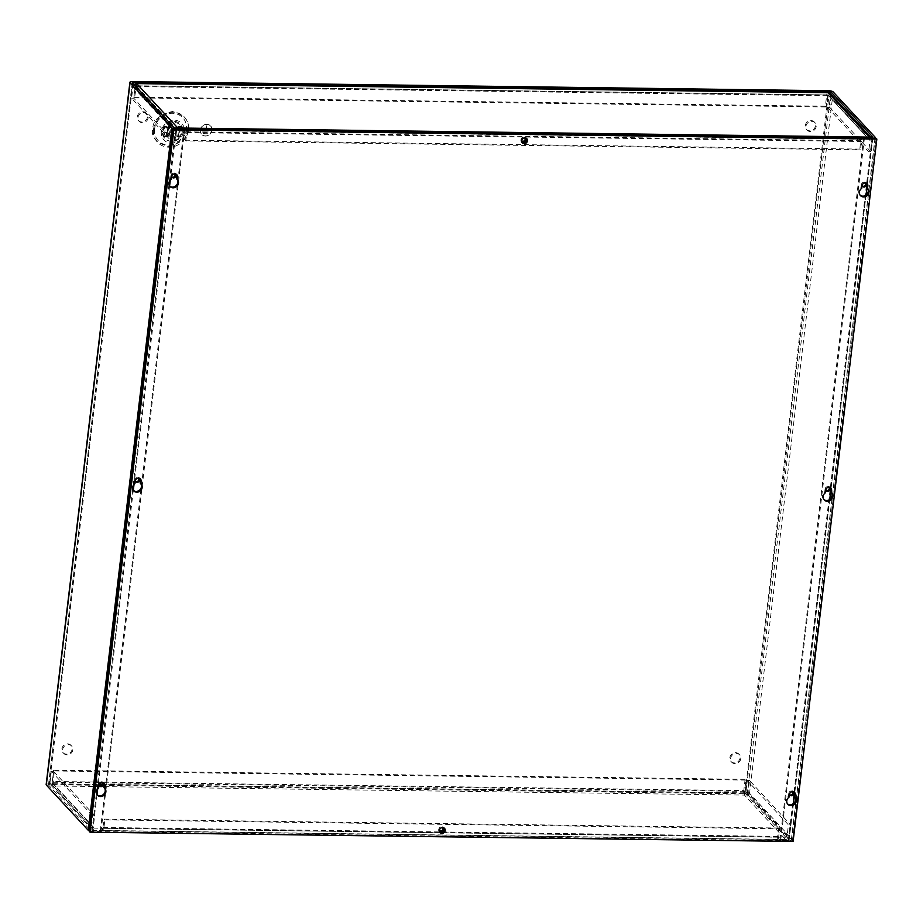 <?xml version="1.0" encoding="UTF-8"?>
<svg xmlns="http://www.w3.org/2000/svg" width="923" height="923" viewBox="0 0 923 923"><rect width="100%" height="100%" fill="white"/><g stroke="black" fill="none" stroke-linecap="round" stroke-linejoin="round"><path stroke-width="0.69" stroke-dasharray="4.62 3.46" d="M439.648 829.465A2.1 1.892 -42.8 0 1 441.494 827.758M439.763 830.712A2.1 1.892 -42.8 0 1 441.136 826.973A2.1 1.892 -42.8 0 1 442.728 827.966M744.423 795.084L745.819 780.073L745.115 779.324L53.626 770.197L54.319 770.947L52.923 785.958L744.423 795.084L785.542 839.469L777.178 839.353A3.53 1.119 -89.2 0 0 777.524 839.549A3.53 1.119 -89.2 0 0 778.62 837.138L779.623 828.785L104.864 819.878L103.861 828.243A3.53 1.119 90.8 0 1 102.765 830.642A3.53 1.119 90.8 0 1 102.418 830.458L94.042 830.342A3.53 3.184 -42.8 0 1 91.089 826.95L49.98 782.566A3.53 3.184 137.2 0 0 52.923 785.958A3.53 1.119 90.8 0 1 52.276 781.481L743.776 790.607A3.53 1.119 -89.2 0 0 744.423 795.084A3.53 3.184 137.2 0 0 748.172 791.784L749.522 780.5L790.642 824.885L788.415 824.85L787.065 836.134A1.188 1.073 -42.8 0 1 785.808 837.242L777.443 837.138L777.178 839.353L102.418 830.458L102.684 828.231L94.308 828.127A1.188 1.073 -42.8 0 1 93.315 826.985L94.665 815.701L92.438 815.667L91.089 826.95M785.542 839.469A3.53 3.184 137.2 0 0 789.292 836.169L790.642 824.885M745.115 779.324L743.776 790.607M53.626 770.197L52.276 781.481M49.98 782.566L51.319 771.282L53.546 771.316L52.207 782.6A1.188 1.073 137.2 0 0 53.188 783.742L94.308 828.127M92.438 815.667L51.319 771.282M53.546 771.316L94.665 815.701M779.623 828.785L778.92 828.035L777.558 837.196L102.799 828.3L104.161 819.128L104.864 819.878M102.384 784.388L744.688 792.857A1.188 1.073 137.2 0 0 745.946 791.749L747.295 780.466L788.415 824.85M747.295 780.466L749.522 780.5M745.819 780.073L54.319 770.947M778.92 828.035L104.161 819.128M522.003 141A2.1 1.892 -42.8 0 1 523.376 137.262A2.1 1.892 -42.8 0 1 524.979 138.254M136.673 83.601L134.585 97.861L133.881 97.111L135.231 85.827A3.53 1.119 90.8 0 1 135.889 83.693M827.816 92.542A3.53 1.119 -89.2 0 0 826.72 94.942L135.231 85.827M870.793 137.504A3.53 3.184 -42.8 0 1 872.247 140.504L831.127 96.119A3.53 3.184 137.2 0 0 830.365 93.673M860.928 136.996L860.663 139.223L869.028 139.338A1.188 1.073 -42.8 0 1 870.02 140.481L868.67 151.764L870.897 151.787L872.247 140.504M176.212 128.343A3.53 3.184 137.2 0 0 174.043 131.297L172.705 142.58L174.932 142.603L176.27 131.32A1.188 1.073 -42.8 0 1 177.528 130.212L860.663 139.223L859.878 149.088L860.582 149.838L861.574 141.484A3.53 1.119 -89.2 0 0 861.424 138.127M186.665 129.232A3.53 1.119 90.8 0 1 186.815 132.577L185.823 140.942L860.582 149.838M185.823 140.942L185.119 140.192L186.031 129.22M134.1 84.639A3.53 3.184 137.2 0 0 132.924 86.912L131.585 98.196L172.705 142.58M133.881 97.111L825.381 106.226L826.72 94.942M825.381 106.226L826.073 106.976L828.173 92.727M831.127 96.119L829.777 107.403L827.55 107.38L828.9 96.096A1.188 1.073 137.2 0 0 827.908 94.954L869.028 139.338M870.897 151.787L829.777 107.403M827.55 107.38L868.67 151.764M521.887 139.754A2.1 1.892 -42.8 0 1 523.733 138.035M827.908 94.954L136.408 85.827A1.188 1.073 137.2 0 0 135.15 86.935L133.812 98.219L174.932 142.603M133.812 98.219L131.585 98.196M134.585 97.861L826.073 106.976M185.119 140.192L859.878 149.088M148.222 117.694A5.411 4.869 -42.8 0 1 139.131 121.305A5.411 4.869 -42.8 0 1 141.634 112.894A5.411 4.869 -42.8 0 1 148.222 117.694M147.53 116.944A5.411 4.869 -42.8 0 1 138.438 120.555A5.411 4.869 -42.8 0 1 140.931 112.145A5.411 4.869 -42.8 0 1 147.53 116.944M816.186 126.509A5.411 4.869 -42.8 0 1 807.094 130.12A5.411 4.869 -42.8 0 1 809.598 121.709A5.411 4.869 -42.8 0 1 816.186 126.509M815.494 125.759A5.411 4.869 -42.8 0 1 806.402 129.358A5.411 4.869 -42.8 0 1 808.894 120.959A5.411 4.869 -42.8 0 1 815.494 125.759M72.848 749.811A5.411 4.869 -42.8 0 1 63.756 753.422A5.411 4.869 -42.8 0 1 66.26 745.023A5.411 4.869 -42.8 0 1 72.848 749.811M72.156 749.061A5.411 4.869 -42.8 0 1 63.052 752.672A5.411 4.869 -42.8 0 1 65.556 744.261A5.411 4.869 -42.8 0 1 72.156 749.061M740.811 758.625A5.411 4.869 -42.8 0 1 731.72 762.236A5.411 4.869 -42.8 0 1 734.212 753.826A5.411 4.869 -42.8 0 1 740.811 758.625M740.119 757.875A5.411 4.869 -42.8 0 1 731.016 761.487A5.411 4.869 -42.8 0 1 733.52 753.076A5.411 4.869 -42.8 0 1 740.119 757.875M182.327 131.331A10.499 9.438 -42.8 0 1 171.193 141.15A10.499 9.438 -42.8 0 1 162.425 131.078A10.499 9.438 -42.8 0 1 173.559 121.259A10.499 9.438 -42.8 0 1 182.327 131.331M99.361 785.658A2.1 1.892 -42.8 0 1 99.926 782.069A2.1 1.892 -42.8 0 1 102.326 782.912M135.658 481.31A2.1 1.892 -42.8 0 1 136.223 477.722A2.1 1.892 -42.8 0 1 138.623 478.552M171.943 176.951A2.1 1.892 -42.8 0 1 172.509 173.362A2.1 1.892 -42.8 0 1 174.909 174.205M792.788 792.015A2.1 1.892 137.2 0 0 788.969 792.995A2.1 1.892 137.2 0 0 789.823 794.772M829.085 487.667A2.1 1.892 137.2 0 0 825.266 488.636A2.1 1.892 137.2 0 0 826.12 490.413M865.382 183.308A2.1 1.892 137.2 0 0 861.551 184.288A2.1 1.892 137.2 0 0 862.405 186.065M212.013 130.258A6.184 5.561 -42.8 0 1 207.825 135.589A6.184 5.561 -42.8 0 1 201.618 134.389A6.184 5.561 -42.8 0 1 200.291 130.108A6.184 5.561 137.2 0 0 201.595 134.366A6.184 5.561 137.2 0 0 207.813 135.566A6.184 5.561 137.2 0 0 211.99 130.235A6.184 5.561 137.2 0 0 210.663 125.966A6.184 5.561 -42.8 0 1 212.013 130.258M153.506 129.485A18.448 16.602 -42.8 0 1 173.086 112.248A18.448 16.602 -42.8 0 1 188.5 129.947A18.448 16.602 -42.8 0 1 168.909 147.195A18.448 16.602 -42.8 0 1 153.506 129.485M176.374 131.02A4.453 4.004 137.2 0 0 170.951 127.074A4.453 4.004 137.2 0 0 168.886 133.997A4.453 4.004 137.2 0 0 176.374 131.02M168.448 135.843L169.151 136.592L168.205 131.204L169.567 126.474L164.709 126.416A2.354 0.704 -173.2 0 1 167.225 126.913L166.105 136.281A2.354 0.704 6.8 0 0 163.59 135.785L168.448 135.843A2.354 0.704 6.8 0 0 166.809 136.292L167.928 126.924A2.354 0.704 -173.2 0 1 169.555 126.474L170.27 127.236L169.567 126.474M168.69 133.685A4.453 4.004 137.2 0 0 175.451 133.777L176.639 131.32L176.051 128.724A4.453 4.004 137.2 0 0 169.29 128.643M211.898 130.235A6.08 5.469 137.2 0 0 210.594 126.024A6.08 5.469 137.2 0 0 204.479 124.836A6.08 5.469 137.2 0 0 200.372 130.085A6.08 5.469 137.2 0 0 201.676 134.297A6.08 5.469 137.2 0 0 207.779 135.485A6.08 5.469 137.2 0 0 211.898 130.235M200.383 130.108A6.08 5.469 -42.8 0 1 204.502 124.859A6.08 5.469 -42.8 0 1 210.617 126.047A6.08 5.469 -42.8 0 1 211.921 130.258A6.08 5.469 -42.8 0 1 207.802 135.508A6.08 5.469 -42.8 0 1 201.699 134.32A6.08 5.469 -42.8 0 1 200.383 130.108M171.078 131.931A2.1 1.892 137.2 0 0 173.639 133.8A2.1 1.892 137.2 0 0 174.609 130.535A2.1 1.892 137.2 0 0 171.078 131.931M170.167 130.939A2.1 1.892 137.2 0 0 172.728 132.808A2.1 1.892 137.2 0 0 173.697 129.543A2.1 1.892 137.2 0 0 170.167 130.939M132.358 81.57L48.607 783.927L745.023 793.111L828.773 90.754M89.346 830.896A3.53 1.061 6.8 0 0 92.635 831.45L100.999 831.554L100.307 830.804L90.466 830.296L48.538 785.046L49.311 784.677L745.726 793.861L747.203 794.265L789.13 839.515L779.981 839.768L780.685 840.518L789.05 840.634A3.53 1.061 6.8 0 0 791.507 839.918A3.53 1.061 6.8 0 0 791.357 839.549L749.43 794.288A3.53 1.061 6.8 0 0 745.023 793.111M48.607 783.927A3.53 1.061 6.8 0 0 46.15 784.642M100.307 830.804L184.058 128.447M100.999 831.554L184.75 129.197M99.246 784.412A2.1 1.892 -42.8 0 1 101.092 782.692M135.531 480.052A2.1 1.892 -42.8 0 1 137.389 478.345M171.828 175.705A2.1 1.892 -42.8 0 1 173.674 173.986M780.685 840.518L864.436 138.162M791.553 791.807A2.1 1.892 137.2 0 0 789.707 793.515M827.85 487.448A2.1 1.892 137.2 0 0 825.993 489.167M864.136 183.1A2.1 1.892 137.2 0 0 862.29 184.808M779.981 839.768L863.651 138.162M200.291 130.108A6.184 5.561 -42.8 0 1 204.479 124.778A6.184 5.561 -42.8 0 1 210.686 125.99A6.184 5.561 137.2 0 0 204.456 124.755A6.184 5.561 137.2 0 0 200.268 130.085M175.174 135.935L180.043 135.993A2.354 0.704 6.8 0 0 178.404 136.442L179.524 127.074A2.354 0.704 -173.2 0 1 181.15 126.636L176.293 126.566A2.354 0.704 -173.2 0 1 178.82 127.074L177.701 136.431A2.354 0.704 6.8 0 0 175.197 135.935L175.878 136.685L175.174 135.935L175.451 133.777M180.054 136.004L180.746 136.754L175.878 136.685A2.354 0.704 6.8 0 0 178.381 137.192L179.5 127.824L180.239 127.835A2.354 0.704 6.8 0 0 181.866 127.386L181.173 126.636L181.866 127.386L176.997 127.316L175.878 136.685M164.271 136.535L163.579 135.785L164.271 136.535L169.151 136.592L170.27 127.236A2.354 0.704 -173.2 0 1 168.632 127.674L167.524 137.042L166.786 137.031A2.354 0.704 -173.2 0 1 164.271 136.535L165.39 127.166L170.27 127.224M164.698 126.416L165.39 127.166L164.698 126.416L163.59 135.785M176.997 127.316L176.293 126.566L176.997 127.316A2.354 0.704 6.8 0 0 179.5 127.824M181.15 126.636L180.043 135.993L180.746 136.754L181.866 127.386M180.239 127.835L179.12 137.192A2.354 0.704 6.8 0 0 180.746 136.754M179.12 137.192L178.381 137.192M178.404 136.442L177.701 136.431M178.82 127.074L179.524 127.074M166.786 137.031L167.905 127.674A2.354 0.704 -173.2 0 1 165.39 127.166M167.905 127.674L168.632 127.674M167.225 126.913L167.928 126.924M166.809 136.292L166.105 136.281M169.151 136.592A2.354 0.704 -173.2 0 1 167.524 137.042M203.383 133.685L208.079 133.754L203.383 133.685M202.483 131.92L209.406 131.966L202.46 131.851M210.548 130.224L201.733 130.131L210.548 130.27M206.175 130.166L206.706 125.77L206.164 130.131M203.372 133.662L208.056 133.731L203.372 133.616M787.584 803.898A5.019 4.511 -42.8 0 1 788.415 796.353L788.727 793.734A3.092 2.781 -42.8 0 1 794.23 792.084M794.276 796.434A5.019 4.511 -42.8 0 1 794.853 797.057M97.123 794.795A5.019 4.511 -42.8 0 1 97.953 787.25L98.265 784.619A3.092 2.781 -42.8 0 1 103.768 782.969M103.814 787.319A5.019 4.511 -42.8 0 1 104.391 787.942M823.881 499.551A5.019 4.511 -42.8 0 1 824.712 492.005L825.024 489.375A3.092 2.781 -42.8 0 1 830.527 487.725M830.562 492.074A5.019 4.511 -42.8 0 1 831.138 492.697M133.42 490.436A5.019 4.511 -42.8 0 1 134.239 482.891L134.562 480.272A3.092 2.781 -42.8 0 1 140.065 478.622M140.1 482.971A5.019 4.511 -42.8 0 1 140.677 483.594M860.178 195.191A5.019 4.511 -42.8 0 1 860.997 187.646L861.309 185.027A3.092 2.781 -42.8 0 1 866.812 183.377M866.859 187.727A5.019 4.511 -42.8 0 1 867.435 188.35M169.717 186.088A5.019 4.511 -42.8 0 1 170.536 178.543L170.847 175.912A3.092 2.781 -42.8 0 1 176.351 174.262M176.397 178.612A5.019 4.511 -42.8 0 1 176.974 179.235M521.957 142.442A3.092 2.781 -42.8 0 1 523.006 137.296A3.092 2.781 -42.8 0 1 526.422 138.323M439.717 832.154A3.092 2.781 -42.8 0 1 440.756 827.02A3.092 2.781 -42.8 0 1 444.171 828.035M89.289 831.404L792.407 840.68L876.158 138.323M793.099 841.43L792.407 840.68M788.415 796.353L789.107 797.103M97.953 787.25L98.646 788M824.712 492.005L825.404 492.755M134.239 482.891L134.943 483.64M860.997 187.646L861.701 188.396M170.536 178.543L171.228 179.293M94.042 830.342L52.923 785.958M778.62 837.138L103.861 828.243M748.172 791.784L789.292 836.169M52.207 782.6L93.315 826.985M744.688 792.857L785.808 837.242M53.188 783.742L99.269 784.342M745.946 791.749L787.065 836.134M52.98 782.231L100.722 782.866M102.28 782.889L744.469 791.357M777.927 836.388L103.168 827.493M186.815 132.577L861.574 141.484M132.924 86.912L174.043 131.297M828.9 96.096L870.02 140.481M136.408 85.827L177.528 130.212M135.15 86.935L176.27 131.32M827.423 95.692L135.923 86.577M186.123 131.827L860.882 140.734M187.796 129.197C187.807 137.469 181.277 143.227 168.217 146.445C155.964 142.892 150.83 136.985 152.803 128.735C152.791 120.463 159.321 114.717 172.382 111.487C184.635 115.052 189.78 120.948 187.796 129.197M154.579 128.978A16.787 15.103 137.2 0 0 168.609 145.096A16.787 15.103 137.2 0 0 186.423 129.393A16.787 15.103 137.2 0 0 172.405 113.287A16.787 15.103 137.2 0 0 154.579 128.978M184.392 131.885A12.161 10.938 -42.8 0 1 171.493 143.25A12.161 10.938 -42.8 0 1 161.34 131.585A12.161 10.938 -42.8 0 1 174.239 120.221A12.161 10.938 -42.8 0 1 184.392 131.885M183.019 132.093C183.031 136.8 179.316 140.065 171.886 141.9C164.917 139.881 161.987 136.523 163.117 131.827C163.117 127.12 166.821 123.844 174.251 122.021C181.231 124.04 184.15 127.397 183.019 132.093M833.181 91.931L749.43 794.288M48.538 785.046L132.289 82.689M174.216 127.939L90.466 830.296M91.942 830.688L175.693 128.343M176.385 129.093L170.305 180.112M169.613 185.938L134.008 484.471M133.316 490.286L97.723 788.819M97.019 794.645L92.635 831.45M875.108 137.192L791.357 839.549M872.8 138.277L866.905 187.773M866.016 195.18L830.608 492.121M829.719 499.528L794.311 796.48M793.434 803.887L789.05 840.634M872.108 137.527L788.357 839.884M789.13 839.515L872.846 137.4M747.203 794.265L830.7 94.031M745.726 793.861L829.304 92.946M132.935 83.382L49.311 784.677M176.316 126.566L176.051 128.724M788.727 793.734L789.43 794.484M98.265 784.619L99.649 786.084M825.024 489.375L826.408 490.84M134.562 480.272L135.946 481.737M861.309 185.027L862.705 186.492M170.847 175.912L172.243 177.378M439.36 830.388L440.052 831.15M50.73 785.011L91.85 829.396M777.524 839.549L102.765 830.642M52.461 783.419L93.581 827.804M777.558 837.196L102.799 828.3M442.44 827.539L443.132 828.289M524.679 137.827L525.383 138.577M828.646 95.265L869.766 139.65M136.292 85.77L827.793 94.884M521.599 140.677L522.303 141.438M138.438 120.555L139.131 121.305M806.402 129.358L807.094 130.12M63.052 752.672L63.756 753.422M731.016 761.487L731.72 762.236M789.419 794.449L790.111 795.199M170.617 132.393L171.528 133.385M146.365 113.206L147.069 113.956M814.328 122.009L815.032 122.771M70.99 745.322L71.682 746.072M738.954 754.137L739.646 754.887M875.177 138.312L791.507 839.918M872.927 137.285L789.177 839.642M48.481 784.919L132.231 82.562M102.038 782.485L102.741 783.235M138.335 478.126L139.027 478.875M174.62 173.778L175.324 174.528M792.499 791.588L793.203 792.338M828.796 487.24L829.489 487.99M865.082 182.881L865.786 183.631M173.697 129.543L174.609 130.535M787.215 803.552L787.919 804.302M794.576 796.734L795.28 797.484M96.753 794.438L97.457 795.188M104.114 787.619L104.818 788.369M823.512 499.193L824.204 499.943M830.873 492.374L831.565 493.124M133.05 490.09L133.743 490.84M140.411 483.271L141.104 484.021M859.798 194.845L860.501 195.595M867.159 188.015L867.862 188.777M169.336 185.731L170.04 186.481M176.697 178.912L177.401 179.662M521.576 142.107L522.268 142.857M439.325 831.819L440.029 832.569M793.918 791.669L794.622 792.419M103.457 782.566L104.161 783.315M830.215 487.321L830.908 488.071M139.754 478.206L140.446 478.956M866.512 182.962L867.205 183.712M176.051 173.859L176.743 174.609M526.11 137.908L526.802 138.658M443.859 827.619L444.563 828.369"/><path stroke-width="1.38" d="M441.494 827.758A2.1 1.892 -42.8 0 1 443.363 830.481A2.1 1.892 -42.8 0 1 439.648 829.465M442.728 827.966A2.1 1.892 -42.8 0 1 439.763 830.712M523.733 138.035A2.1 1.892 -42.8 0 1 525.602 140.769A2.1 1.892 -42.8 0 1 521.887 139.754M524.979 138.254A2.1 1.892 -42.8 0 1 522.003 141M135.889 83.693A3.53 1.119 90.8 0 1 136.327 83.416A3.53 1.119 90.8 0 1 136.673 83.601L177.793 127.985L186.169 128.101A3.53 1.119 90.8 0 1 186.665 129.232M861.424 138.127A3.53 1.119 -89.2 0 0 860.928 136.996L869.293 137.112A3.53 3.184 -42.8 0 1 870.793 137.504M870.977 137.515L830.365 93.673A3.53 3.184 137.2 0 0 828.173 92.727A3.53 1.119 -89.2 0 0 827.816 92.542L136.327 83.416M186.031 129.22L186.169 128.101L860.928 136.996M177.793 127.985A3.53 3.184 137.2 0 0 176.212 128.343M869.293 137.112L828.173 92.727L136.673 83.601A3.53 3.184 137.2 0 0 134.1 84.639M101.092 782.692A2.1 1.892 -42.8 0 1 101.761 786.5A2.1 1.892 -42.8 0 1 99.246 784.412M102.326 782.912A2.1 1.892 -42.8 0 1 99.361 785.658M137.389 478.345A2.1 1.892 -42.8 0 1 138.058 482.141A2.1 1.892 -42.8 0 1 135.531 480.052M138.623 478.552A2.1 1.892 -42.8 0 1 135.658 481.31M173.674 173.986A2.1 1.892 -42.8 0 1 174.355 177.793A2.1 1.892 -42.8 0 1 171.828 175.705M174.909 174.205A2.1 1.892 -42.8 0 1 171.943 176.951M789.707 793.515A2.1 1.892 137.2 0 0 792.222 795.603A2.1 1.892 137.2 0 0 791.553 791.807M789.823 794.772A2.1 1.892 137.2 0 0 792.788 792.015M825.993 489.167A2.1 1.892 137.2 0 0 828.519 491.255A2.1 1.892 137.2 0 0 827.85 487.448M826.12 490.413A2.1 1.892 137.2 0 0 829.085 487.667M862.29 184.808A2.1 1.892 137.2 0 0 864.816 186.896A2.1 1.892 137.2 0 0 864.136 183.1M862.405 186.065A2.1 1.892 137.2 0 0 865.382 183.308M863.651 138.162L863.732 137.412L864.436 138.162L872.8 138.277A3.53 1.061 -173.2 0 0 875.258 137.562A3.53 1.061 -173.2 0 0 875.108 137.192L833.181 91.931A3.53 1.061 -173.2 0 0 828.773 90.754L132.358 81.57A3.53 1.061 -173.2 0 0 129.901 82.285A3.53 1.061 -173.2 0 0 130.062 82.655L171.99 127.916L88.239 830.273A3.53 1.061 6.8 0 0 89.346 830.896M129.901 82.285L46.15 784.642A3.53 1.061 6.8 0 0 46.312 785.011L88.239 830.273M863.732 137.412L872.881 137.158L830.954 91.908L829.477 91.504L133.062 82.32L132.289 82.689L174.216 127.939L184.058 128.447L184.75 129.197L176.385 129.093A3.53 1.061 -173.2 0 1 171.99 127.916M794.968 797.184A5.019 4.511 -42.8 0 1 792.961 805.283A5.019 4.511 -42.8 0 1 789.107 797.103L789.43 794.484A3.092 2.781 -42.8 0 1 794.622 792.419A3.092 2.781 -42.8 0 1 795.28 794.565L794.968 797.184L794.276 796.434L794.588 793.815L795.28 794.565M794.853 797.057A5.019 4.511 -42.8 0 1 787.584 803.898M104.507 788.08A5.019 4.511 -42.8 0 1 102.499 796.168A5.019 4.511 -42.8 0 1 98.646 788L98.957 785.381A3.092 2.781 -42.8 0 1 104.161 783.315A3.092 2.781 -42.8 0 1 104.818 785.45L104.507 788.08L103.814 787.319L104.126 784.7L104.818 785.45M104.391 787.942A5.019 4.511 -42.8 0 1 97.123 794.795M831.265 492.836A5.019 4.511 -42.8 0 1 829.246 500.924A5.019 4.511 -42.8 0 1 825.404 492.755L825.716 490.125A3.092 2.781 -42.8 0 1 830.908 488.071A3.092 2.781 -42.8 0 1 831.577 490.205L831.265 492.836L830.562 492.074L830.885 489.455L831.577 490.205M831.138 492.697A5.019 4.511 -42.8 0 1 823.881 499.551M140.804 483.721A5.019 4.511 -42.8 0 1 138.785 491.821A5.019 4.511 -42.8 0 1 134.943 483.64L135.254 481.021A3.092 2.781 -42.8 0 1 140.446 478.956A3.092 2.781 -42.8 0 1 141.115 481.102L140.804 483.721L140.1 482.971L140.411 480.341L141.115 481.102M140.677 483.594A5.019 4.511 -42.8 0 1 133.42 490.436M867.551 188.477A5.019 4.511 -42.8 0 1 865.543 196.576A5.019 4.511 -42.8 0 1 861.701 188.396L862.013 185.777A3.092 2.781 -42.8 0 1 867.205 183.712A3.092 2.781 -42.8 0 1 867.874 185.858L867.551 188.477L866.859 187.727L867.17 185.096L867.874 185.858M867.435 188.35A5.019 4.511 -42.8 0 1 860.178 195.191M177.089 179.362A5.019 4.511 -42.8 0 1 175.082 187.461A5.019 4.511 -42.8 0 1 171.228 179.293L171.551 176.662A3.092 2.781 -42.8 0 1 176.743 174.609A3.092 2.781 -42.8 0 1 177.401 176.743L177.089 179.362L176.397 178.612L176.708 175.993L177.401 176.743M176.974 179.235A5.019 4.511 -42.8 0 1 169.717 186.088M527.471 140.792A3.092 2.781 -42.8 0 1 522.268 142.857A3.092 2.781 -42.8 0 1 523.699 138.058A3.092 2.781 -42.8 0 1 527.471 140.792M526.422 138.323A3.092 2.781 -42.8 0 1 521.957 142.442M445.221 830.504A3.092 2.781 -42.8 0 1 440.029 832.569A3.092 2.781 -42.8 0 1 441.459 827.769A3.092 2.781 -42.8 0 1 445.221 830.504M444.171 828.035A3.092 2.781 -42.8 0 1 439.717 832.154M173.732 129.797L876.85 139.073L876.158 138.323L173.039 129.047L89.289 831.404L89.981 832.154L173.732 129.797L173.039 129.047M794.23 792.084A3.092 2.781 -42.8 0 1 794.588 793.815M103.768 782.969A3.092 2.781 -42.8 0 1 104.126 784.7M830.527 487.725A3.092 2.781 -42.8 0 1 830.885 489.455M140.065 478.622A3.092 2.781 -42.8 0 1 140.411 480.341M866.812 183.377A3.092 2.781 -42.8 0 1 867.17 185.096M176.351 174.262A3.092 2.781 -42.8 0 1 176.708 175.993M876.85 139.073L793.099 841.43L89.981 832.154M99.269 784.342L102.384 784.388M100.722 782.866L102.28 782.889M46.312 785.011L130.062 82.655M170.305 180.112L169.613 185.938M134.008 484.471L133.316 490.286M97.723 788.819L97.019 794.645M866.905 187.773L866.016 195.18M830.608 492.121L829.719 499.528M794.311 796.48L793.434 803.887M830.7 94.031L830.954 91.908M829.304 92.946L829.477 91.504M133.062 82.32L132.935 83.382M875.258 137.562L875.177 138.312"/></g></svg>
